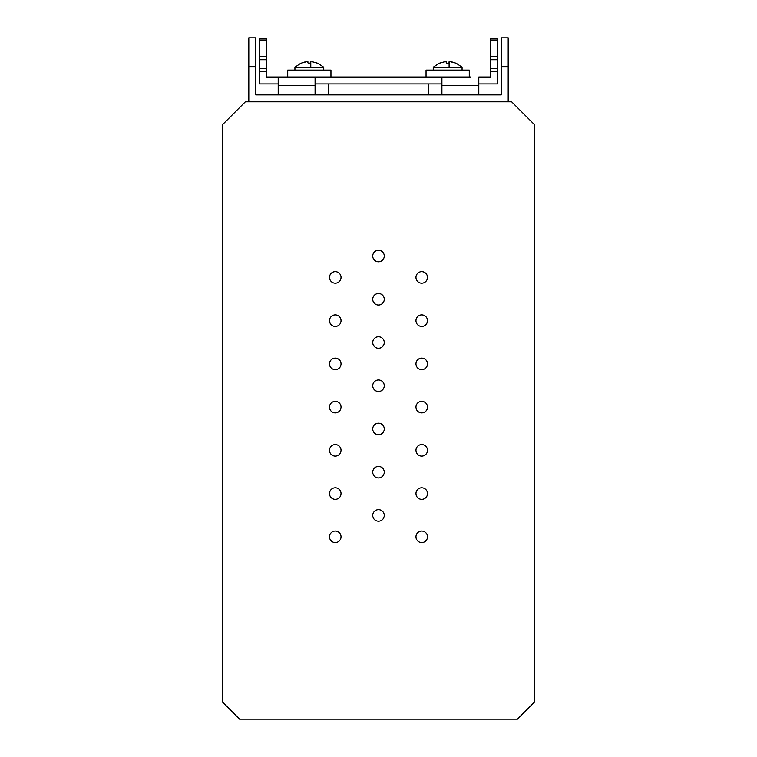 <?xml version="1.0" encoding="UTF-8"?>
<svg xmlns="http://www.w3.org/2000/svg" width="757" height="757" viewBox="0 0 757 757"><rect width="100%" height="100%" fill="white"/><g stroke="black" fill="none" stroke-linecap="round" stroke-linejoin="round"><path stroke-width="1.14" d="M511.647 101.826L245.353 101.826L222.293 124.886L222.293 701.862L239.59 719.15L517.409 719.15L534.707 701.862L534.707 124.886L511.647 101.826M335.266 358.099A5.763 5.763 -90 0 0 329.503 363.862A5.763 5.763 -90 0 0 335.266 369.624A5.763 5.763 -90 0 0 341.038 363.862A5.763 5.763 -90 0 0 335.266 358.099M335.266 401.324A5.763 5.763 -90 0 0 329.503 407.086A5.763 5.763 -90 0 0 335.266 412.849A5.763 5.763 -90 0 0 341.038 407.086A5.763 5.763 -90 0 0 335.266 401.324M335.266 444.558A5.763 5.763 -90 0 0 329.503 450.32A5.763 5.763 -90 0 0 335.266 456.083A5.763 5.763 -90 0 0 341.038 450.32A5.763 5.763 -90 0 0 335.266 444.558M335.266 487.782A5.763 5.763 -90 0 0 329.503 493.545A5.763 5.763 -90 0 0 335.266 499.317A5.763 5.763 -90 0 0 341.038 493.545A5.763 5.763 -90 0 0 335.266 487.782M335.266 531.017A5.763 5.763 -90 0 0 329.503 536.779A5.763 5.763 -90 0 0 335.266 542.542A5.763 5.763 -90 0 0 341.038 536.779A5.763 5.763 -90 0 0 335.266 531.017M378.5 509.631A5.763 5.763 -90 0 0 372.737 515.394A5.763 5.763 -90 0 0 378.5 521.157A5.763 5.763 -90 0 0 384.263 515.394A5.763 5.763 -90 0 0 378.5 509.631M378.5 466.397A5.763 5.763 -90 0 0 372.737 472.16A5.763 5.763 -90 0 0 378.5 477.932A5.763 5.763 -90 0 0 384.263 472.16A5.763 5.763 -90 0 0 378.5 466.397M421.734 358.099A5.763 5.763 -90 0 0 415.962 363.862A5.763 5.763 -90 0 0 421.734 369.624A5.763 5.763 -90 0 0 427.497 363.862A5.763 5.763 -90 0 0 421.734 358.099M421.734 314.865A5.763 5.763 -90 0 0 415.962 320.627A5.763 5.763 -90 0 0 421.734 326.39A5.763 5.763 -90 0 0 427.497 320.627A5.763 5.763 -90 0 0 421.734 314.865M378.5 336.714A5.763 5.763 -90 0 0 372.737 342.476A5.763 5.763 -90 0 0 378.5 348.239A5.763 5.763 -90 0 0 384.263 342.476A5.763 5.763 -90 0 0 378.5 336.714M421.734 271.64A5.763 5.763 -90 0 0 415.962 277.403A5.763 5.763 -90 0 0 421.734 283.165A5.763 5.763 -90 0 0 427.497 277.403A5.763 5.763 -90 0 0 421.734 271.64M378.5 379.938A5.763 5.763 -90 0 0 372.737 385.701A5.763 5.763 -90 0 0 378.5 391.473A5.763 5.763 -90 0 0 384.263 385.701A5.763 5.763 -90 0 0 378.5 379.938M378.5 293.479A5.763 5.763 -90 0 0 372.737 299.242A5.763 5.763 -90 0 0 378.5 305.014A5.763 5.763 -90 0 0 384.263 299.242A5.763 5.763 -90 0 0 378.5 293.479M378.5 250.255A5.763 5.763 -90 0 0 372.737 256.017A5.763 5.763 -90 0 0 378.5 261.78A5.763 5.763 -90 0 0 384.263 256.017A5.763 5.763 -90 0 0 378.5 250.255M335.266 314.865A5.763 5.763 -90 0 0 329.503 320.627A5.763 5.763 -90 0 0 335.266 326.39A5.763 5.763 -90 0 0 341.038 320.627A5.763 5.763 -90 0 0 335.266 314.865M335.266 271.64A5.763 5.763 -90 0 0 329.503 277.403A5.763 5.763 -90 0 0 335.266 283.165A5.763 5.763 -90 0 0 341.038 277.403A5.763 5.763 -90 0 0 335.266 271.64M378.5 423.172A5.763 5.763 -90 0 0 372.737 428.935A5.763 5.763 -90 0 0 378.5 434.698A5.763 5.763 -90 0 0 384.263 428.935A5.763 5.763 -90 0 0 378.5 423.172M421.734 401.324A5.763 5.763 -90 0 0 415.962 407.086A5.763 5.763 -90 0 0 421.734 412.849A5.763 5.763 -90 0 0 427.497 407.086A5.763 5.763 -90 0 0 421.734 401.324M421.734 444.558A5.763 5.763 -90 0 0 415.962 450.32A5.763 5.763 -90 0 0 421.734 456.083A5.763 5.763 -90 0 0 427.497 450.32A5.763 5.763 -90 0 0 421.734 444.558M421.734 487.782A5.763 5.763 -90 0 0 415.962 493.545A5.763 5.763 -90 0 0 421.734 499.317A5.763 5.763 -90 0 0 427.497 493.545A5.763 5.763 -90 0 0 421.734 487.782M421.734 531.017A5.763 5.763 -90 0 0 415.962 536.779A5.763 5.763 -90 0 0 421.734 542.542A5.763 5.763 -90 0 0 427.497 536.779A5.763 5.763 -90 0 0 421.734 531.017M311.912 61.696L317.978 63.361L323.741 67.25L294.927 67.25L294.927 70.127M287.717 77.044L287.717 70.127L330.951 70.127L330.951 77.044L330.951 70.127M306.699 61.696L300.69 63.361L306.746 61.696M307.891 61.696L307.891 62.888L308.979 63.361L310.777 62.888L310.777 61.696M317.978 63.361L311.969 61.696M310.777 67.25L310.777 62.888M248.807 101.826L248.807 37.85L255.724 37.85L255.724 94.909L501.276 94.909L501.276 48.798M508.193 66.673L508.193 37.85L501.276 37.85L501.276 66.673L508.193 66.673L508.193 101.826M255.724 77.621L255.724 48.798M255.724 40.159L255.724 74.167M255.724 71.281L255.724 68.395L255.724 71.281M508.193 77.621L508.193 48.798M508.193 40.159L508.193 74.167M508.193 71.281L508.193 68.395L508.193 71.281M255.724 66.673L248.807 66.673L248.807 57.447M266.682 68.395L266.682 59.756L259.765 59.756L259.765 68.395L266.682 68.395L266.682 77.044L469.283 77.044L469.283 70.127L469.283 77.044M426.049 77.044L426.049 70.127L469.283 70.127M433.259 70.127L433.259 67.25L462.073 67.25L462.073 70.127L462.073 67.25L456.32 63.361L452.033 61.998M446.223 61.696L445.088 61.696L446.223 61.696L446.223 62.888L447.311 63.361L449.109 62.888L449.109 61.696L450.254 61.696L449.109 61.696M439.022 63.361L445.031 61.696L439.022 63.361L433.259 67.25M456.31 63.361L450.254 61.696M304.967 61.998L301.929 62.888M309.689 63.361L308.979 63.361M450.301 61.696L455.071 62.888M449.109 67.25L449.109 62.888M478.793 83.961L497.235 83.961L497.235 68.395L490.318 68.395L490.318 77.044L478.793 77.044L478.793 94.909M315.092 83.961L441.908 83.961M259.765 68.395L259.765 83.961L278.207 83.961M470.722 77.044L441.908 77.044L441.908 94.909M278.207 94.909L278.207 77.044L286.278 77.044M315.092 77.044L315.092 94.909M266.682 59.756L266.682 56.292L259.765 56.292L259.765 60.91M259.765 59.756L259.765 40.812L266.682 40.812L266.682 56.292M259.765 40.812L259.765 39.004L266.682 39.004L266.682 40.812M266.682 49.375L266.682 60.91M497.235 60.91L497.235 49.375M490.318 56.292L490.318 39.004L497.235 39.004L497.235 56.292L490.318 56.292L490.318 59.756L497.235 59.756L497.235 56.292M490.318 59.756L490.318 68.395M497.235 59.756L497.235 68.395M508.193 37.85L501.276 37.85M248.807 37.85L255.724 37.85M278.207 85.692L315.092 85.692M259.765 71.281L266.682 71.281M441.908 85.692L478.793 85.692M490.318 39.004L497.235 39.004M490.318 40.812L497.235 40.812M490.318 71.281L497.235 71.281M323.741 67.25L323.741 70.127L323.741 67.25M300.68 63.361L294.927 67.25M328.358 94.909L328.358 83.961L328.358 94.909M428.642 94.909L428.642 83.961"/></g></svg>
